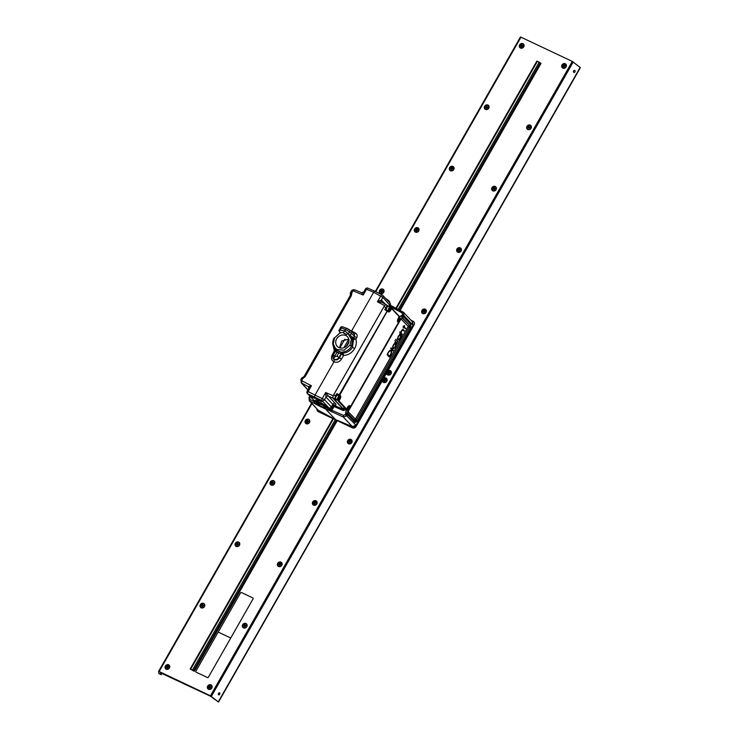 <?xml version="1.0" encoding="UTF-8"?>
<svg xmlns="http://www.w3.org/2000/svg" width="739" height="739" viewBox="0 0 739 739"><rect width="100%" height="100%" fill="white"/><g stroke="black" fill="none" stroke-linecap="round" stroke-linejoin="round"><path stroke-width="1.11" d="M160.391 672.786L210.236 696.092L218.532 702.05L580.392 67.637L572.3 61.411L520.478 36.95L375.32 291.443L520.478 36.95M160.437 673.146L161 673.349L160.354 672.85M160.557 674.227L161.13 674.43L160.52 673.866M160.483 673.506L161.047 673.7L160.4 673.211M161.656 673.063L161.084 674.07L160.483 673.931M218.532 702.05L210.439 695.815L159.144 671.511L158.617 671.363L158.867 673.635L160.52 674.301M161.084 674.07L160.437 673.571M158.617 671.363L311.572 403.198L158.626 671.345M398.145 309.465L539.221 62.131L540.994 63.434L400.076 310.482M332.956 418.625L318.269 411.66A2.901 2.568 136.8 0 1 316.994 408.972M193.526 670.652L190.145 668.998L194.274 671.298L193.526 670.652L336.494 420.001L343.977 423.114M382.359 380.52A2.531 2.245 -43.2 0 0 386.82 381.195A2.531 2.245 -43.2 0 0 383.652 378.257L383.559 378.544A2.402 2.125 -43.2 0 0 382.543 380.336L356.152 426.458A2.901 2.568 136.8 0 1 352.383 427.835L337.243 420.648L194.274 671.298M383.652 378.257L386.608 373.066A2.531 2.245 -43.2 0 0 391.07 373.74A2.531 2.245 -43.2 0 0 387.901 370.793L414.099 324.864A2.901 2.568 136.8 0 0 413.868 321.77A2.901 2.568 -43.2 0 0 413.221 321.317L410.986 320.255M410.939 320.209L413.166 321.262A2.901 2.568 136.8 0 1 413.868 321.77M520.459 48.035A2.531 2.245 -43.2 0 0 522.935 43.684A2.531 2.245 -43.2 0 0 520.459 48.035M485.449 109.4A2.531 2.245 -43.2 0 0 487.934 105.049A2.531 2.245 -43.2 0 0 485.449 109.4M450.448 170.774A2.531 2.245 -43.2 0 0 452.933 166.414A2.531 2.245 -43.2 0 0 450.448 170.774M415.447 232.138A2.531 2.245 -43.2 0 0 417.923 227.788A2.531 2.245 -43.2 0 0 415.447 232.138M380.437 293.503A2.531 2.245 -43.2 0 0 382.922 289.152A2.531 2.245 -43.2 0 0 380.437 293.503M166.164 669.174A2.531 2.245 -43.2 0 0 168.649 664.823A2.531 2.245 -43.2 0 0 166.164 669.174M201.165 607.809A2.531 2.245 -43.2 0 0 203.65 603.449A2.531 2.245 -43.2 0 0 201.165 607.809M236.175 546.435A2.531 2.245 -43.2 0 0 238.651 542.084A2.531 2.245 -43.2 0 0 236.175 546.435M271.176 485.07A2.531 2.245 -43.2 0 0 273.661 480.719A2.531 2.245 -43.2 0 0 271.176 485.07M306.177 423.696A2.531 2.245 -43.2 0 0 308.662 419.346A2.531 2.245 -43.2 0 0 306.177 423.696M562.795 68.099A2.531 2.245 -43.2 0 0 565.27 63.748A2.531 2.245 -43.2 0 0 562.795 68.099M527.785 129.464A2.531 2.245 -43.2 0 0 530.269 125.113A2.531 2.245 -43.2 0 0 527.785 129.464M492.784 190.838A2.531 2.245 -43.2 0 0 495.269 186.477A2.531 2.245 -43.2 0 0 492.784 190.838M457.783 252.202A2.531 2.245 -43.2 0 0 460.258 247.851A2.531 2.245 -43.2 0 0 457.783 252.202M422.773 313.567A2.531 2.245 -43.2 0 0 425.258 309.216A2.531 2.245 -43.2 0 0 422.773 313.567M208.5 689.238A2.531 2.245 -43.2 0 0 210.984 684.887A2.531 2.245 -43.2 0 0 208.5 689.238M243.501 627.873A2.531 2.245 -43.2 0 0 245.985 623.513A2.531 2.245 -43.2 0 0 243.501 627.873M278.511 566.499A2.531 2.245 -43.2 0 0 280.986 562.148A2.531 2.245 -43.2 0 0 278.511 566.499M313.512 505.134A2.531 2.245 -43.2 0 0 315.996 500.783A2.531 2.245 -43.2 0 0 313.512 505.134M348.512 443.76A2.531 2.245 -43.2 0 0 350.997 439.409A2.531 2.245 -43.2 0 0 348.512 443.76M337.243 420.648L333.113 418.348L190.2 668.98M395.938 308.292L536.874 61.125L539.221 62.131M317.04 409.027A2.901 2.568 -43.2 0 0 317.594 411.18M387.901 370.793L387.818 371.089A2.402 2.125 -43.2 0 0 386.802 372.872L386.608 373.066M218.291 694.318L218.79 693.45A1.155 0.822 110.6 0 0 218.809 693.034L218.393 693.745M573.362 71.822L573.852 70.953A1.155 0.822 110.6 0 0 573.87 70.538M218.642 694.882A1.155 0.822 110.6 0 0 219.612 692.812A1.155 0.822 110.6 0 0 218.642 694.882M574.84 70.408A1.155 0.822 110.6 0 0 573.87 72.477A1.155 0.822 110.6 0 0 574.84 70.408M209.072 687.519L209.423 687.889L209.072 687.519A0.822 0.73 -43.2 0 0 209.091 687.556L209.728 687.852A0.822 0.73 -43.2 0 0 209.774 687.852L210.421 687.427A0.822 0.73 -43.2 0 0 210.439 687.381L210.587 686.743M209.008 687.621L209.46 687.178A0.804 0.711 136.8 0 1 209.488 687.141L209.756 686.319A0.822 0.73 -43.2 0 1 209.802 686.319L210.079 686.106M209.294 687.298L209.082 686.79A0.822 0.73 -43.2 0 1 209.109 686.743L209.313 686.152M209.082 686.79L208.666 687.113L209.285 687.261L208.952 686.91M209.479 688.101L209.091 687.556M209.506 686.928L209.091 686.429M167.06 667.788L166.737 667.456A0.822 0.73 -43.2 0 0 166.755 667.493L167.393 667.788A0.822 0.73 -43.2 0 0 167.439 667.788L168.086 667.363A0.822 0.73 -43.2 0 0 168.104 667.317L168.529 666.818M168.132 666.227L168.095 666.55A0.822 0.73 -43.2 0 1 168.123 666.587L168.418 666.698M166.672 667.557L167.125 667.114A0.804 0.711 136.8 0 1 167.134 667.095L167.42 666.255A0.822 0.73 -43.2 0 1 167.467 666.255L167.744 666.042M166.959 667.234L166.746 666.726A0.822 0.73 -43.2 0 1 166.774 666.68L166.977 666.088M166.746 666.726L166.33 667.049L166.949 667.197L166.617 666.846M167.143 668.038L166.755 667.493M201.738 606.082L202.089 606.46L201.738 606.082A0.822 0.73 -43.2 0 0 201.765 606.128L202.394 606.423A0.822 0.73 -43.2 0 0 202.44 606.423L203.086 605.989A0.822 0.73 -43.2 0 0 203.114 605.943L203.53 605.444M201.673 606.183L202.098 605.731A0.804 0.711 136.8 0 1 202.153 605.703L202.421 604.89A0.822 0.73 -43.2 0 1 202.477 604.881L202.745 604.668M201.959 605.869L201.756 605.361A0.822 0.73 -43.2 0 1 201.775 605.315L201.978 604.724M201.756 605.361L201.341 605.684L201.959 605.832L201.618 605.472M202.144 606.673L201.765 606.128M236.785 544.92L236.766 544.754A0.822 0.73 -43.2 0 0 236.766 544.754L237.395 545.059A0.822 0.73 -43.2 0 0 237.45 545.049L238.087 544.625A0.822 0.73 -43.2 0 0 238.115 544.578L238.152 543.886L238.531 544.255M236.674 544.819L237.108 544.366A0.804 0.711 136.8 0 1 237.154 544.338L237.782 543.922L237.422 543.516A0.822 0.73 -43.2 0 1 237.478 543.516L237.746 543.304M237.422 543.516L237.773 543.895A0.822 0.73 136.8 0 1 237.829 543.886L238.004 543.812M236.97 544.495L236.757 543.987A0.822 0.73 -43.2 0 1 236.785 543.95L236.979 543.35M236.757 543.987L236.341 544.31L236.96 544.467L236.619 544.107M237.154 545.299L237.117 545.133A0.822 0.73 136.8 0 1 237.09 545.086L236.341 544.31M237.173 544.135L236.757 543.627M272.072 483.685L271.749 483.352A0.822 0.73 -43.2 0 0 271.767 483.389L272.405 483.685A0.822 0.73 -43.2 0 0 272.451 483.685L273.097 483.251A0.822 0.73 -43.2 0 0 273.116 483.214L273.162 482.521L273.532 482.89M271.684 483.454L272.137 483.01A0.804 0.711 136.8 0 1 272.164 482.964L272.432 482.151A0.822 0.73 -43.2 0 1 272.479 482.142L272.756 481.93M272.432 482.151L272.793 482.549A0.804 0.711 136.8 0 1 272.839 482.549L273.005 482.447M271.97 483.13L271.758 482.622A0.822 0.73 -43.2 0 1 271.786 482.576L271.989 481.985M271.758 482.622L271.342 482.946L271.961 483.094L271.629 482.733M272.155 483.934L271.767 483.389M272.183 482.761L271.767 482.262M314.408 503.749L314.057 503.379A0.822 0.73 -43.2 0 0 314.103 503.453L314.74 503.749A0.822 0.73 -43.2 0 0 314.786 503.749L315.433 503.314A0.822 0.73 -43.2 0 0 315.451 503.277L315.876 502.769M315.479 502.187L315.442 502.511A0.822 0.73 -43.2 0 1 315.47 502.548L315.765 502.659M314.768 502.215L314.167 502.151L314.472 503.01L314.768 502.215A0.822 0.73 -43.2 0 1 314.814 502.206L315.091 501.993M314.121 502.64A0.822 0.73 -43.2 0 0 314.093 502.686L313.678 503.01L314.444 503.056A0.822 0.73 136.8 0 1 314.472 503.01L314.611 502.169M314.121 503.61L314.454 503.822A0.822 0.73 136.8 0 1 314.435 503.786L313.678 503.01M314.491 503.998L314.103 503.453M314.306 503.194L314.093 502.686M314.02 503.518L313.964 502.797M314.934 502.548L315.128 502.612A0.804 0.711 136.8 0 1 315.174 502.612L315.442 502.354M279.397 565.123L279.074 564.781A0.822 0.73 -43.2 0 0 279.102 564.818L279.73 565.123A0.822 0.73 -43.2 0 0 279.785 565.113L280.423 564.688A0.822 0.73 -43.2 0 0 280.451 564.642L280.866 564.143M280.478 563.552L280.441 563.875A0.822 0.73 -43.2 0 1 280.469 563.912L280.755 564.023M279.009 564.882L279.471 564.448A0.804 0.711 136.8 0 1 279.481 564.42L279.758 563.58A0.822 0.73 -43.2 0 1 279.813 563.58L280.081 563.367M279.758 563.58L280.118 563.986A0.804 0.711 136.8 0 1 280.164 563.977L280.432 563.728M279.093 564.051L278.982 564.707L279.093 564.051A0.822 0.73 -43.2 0 1 279.12 564.014L279.314 563.414M279.49 565.363L279.102 564.818M279.093 563.691L279.647 563.774M244.397 626.487L244.073 626.145A0.822 0.73 -43.2 0 0 244.101 626.192L244.729 626.487A0.822 0.73 -43.2 0 0 244.775 626.487L245.422 626.053A0.822 0.73 -43.2 0 0 245.45 626.007L245.487 625.314L245.865 625.693M244.757 624.954L244.092 625.055L244.461 625.748L245.117 625.351L244.757 624.954A0.822 0.73 -43.2 0 1 244.812 624.945L245.08 624.732M244.046 626.118L244.433 625.794A0.822 0.73 136.8 0 1 244.461 625.748L245.108 625.323A0.822 0.73 136.8 0 1 245.154 625.314L245.33 625.24M244.009 626.247L244.092 625.425M307.073 422.32L306.722 421.951A0.822 0.73 -43.2 0 0 306.777 422.024L307.406 422.32A0.822 0.73 -43.2 0 0 307.452 422.311L308.098 421.886A0.822 0.73 -43.2 0 0 308.126 421.84L308.542 421.341M307.433 420.787L306.768 420.888L307.138 421.581L307.433 420.787A0.822 0.73 -43.2 0 1 307.479 420.777L307.757 420.565M306.787 421.212A0.822 0.73 -43.2 0 0 306.768 421.258L306.657 421.904L307.11 421.627A0.822 0.73 136.8 0 1 307.138 421.581L307.285 420.731M306.796 422.181L307.119 422.394A0.822 0.73 136.8 0 1 307.101 422.357L306.352 421.572M307.156 422.56L306.777 422.024M306.971 421.766L306.768 421.258M306.685 422.08L306.63 421.369M349.408 442.384L349.085 442.042A0.822 0.73 -43.2 0 0 349.113 442.088L349.741 442.384A0.822 0.73 -43.2 0 0 349.787 442.375L350.434 441.95A0.822 0.73 -43.2 0 0 350.462 441.904L350.877 441.405M350.48 440.813L350.452 441.137A0.822 0.73 -43.2 0 1 350.471 441.183L350.766 441.285M349.02 442.144L349.445 441.691A0.804 0.711 136.8 0 1 349.501 441.663L349.769 440.85A0.822 0.73 -43.2 0 1 349.815 440.841L350.092 440.629M349.307 441.83L349.104 441.322A0.822 0.73 -43.2 0 1 349.122 441.275L349.325 440.684M349.104 441.322L348.688 441.636L349.307 441.793L348.965 441.432M349.492 442.624L349.113 442.088M384.409 381.01L384.086 380.677A0.822 0.73 -43.2 0 0 384.114 380.714L384.742 381.019A0.822 0.73 -43.2 0 0 384.797 381.01L385.435 380.585A0.822 0.73 -43.2 0 0 385.462 380.539L385.878 380.04M385.49 379.449L385.453 379.772A0.822 0.73 -43.2 0 1 385.481 379.809L385.767 379.92M384.021 380.779L384.474 380.336A0.804 0.711 136.8 0 1 384.492 380.317L384.77 379.476A0.822 0.73 -43.2 0 1 384.825 379.476L385.093 379.264M384.308 380.456L384.104 379.948A0.822 0.73 -43.2 0 1 384.132 379.901L384.326 379.31M384.104 379.948L383.689 380.271L384.308 380.419L383.966 380.068M384.502 381.259L384.114 380.714M388.381 373.417L388.363 373.26A0.822 0.73 -43.2 0 0 388.363 373.26L389 373.555A0.822 0.73 -43.2 0 0 389.047 373.555L389.693 373.121A0.822 0.73 -43.2 0 0 389.712 373.084L390.137 372.576M389.739 371.985L389.702 372.317A0.822 0.73 -43.2 0 1 389.73 372.354L390.026 372.465M388.28 373.324L388.705 372.862A0.804 0.711 136.8 0 1 388.76 372.835L389.028 372.022A0.822 0.73 -43.2 0 1 389.074 372.013L389.351 371.8M388.566 373.001L388.354 372.493A0.822 0.73 -43.2 0 1 388.381 372.447L388.585 371.856M388.354 372.493L387.938 372.816L388.557 372.964L388.224 372.604M388.751 373.805L388.714 373.629A0.822 0.73 136.8 0 1 388.696 373.592L387.938 372.816M389.194 372.354L389.665 372.142M389.074 372.013L389.425 372.391A0.804 0.711 136.8 0 1 389.435 372.419L389.702 372.16M381.333 292.127L380.991 291.757A0.822 0.73 -43.2 0 0 381.038 291.831L381.666 292.127A0.822 0.73 -43.2 0 0 381.712 292.117L382.359 291.693A0.822 0.73 -43.2 0 0 382.386 291.646L382.802 291.148M381.693 290.593L381.028 290.695L381.398 291.388L382.054 290.99L381.693 290.593A0.822 0.73 -43.2 0 1 381.749 290.584L382.377 290.88A0.822 0.73 -43.2 0 1 382.396 290.926L382.691 291.027M381.047 291.018A0.822 0.73 -43.2 0 0 381.028 291.064L380.918 291.711L381.37 291.434A0.822 0.73 136.8 0 1 381.398 291.388L382.045 290.963A0.822 0.73 136.8 0 1 382.091 290.954L382.506 290.658M381.389 292.348L381.389 292.201A0.822 0.73 136.8 0 1 381.361 292.154L380.613 291.378M381.416 292.367L381.038 291.831M380.945 291.887L381.028 291.064M423.669 312.191L423.345 311.849A0.822 0.73 -43.2 0 0 423.373 311.895L424.001 312.191A0.822 0.73 -43.2 0 0 424.047 312.181L424.694 311.756A0.822 0.73 -43.2 0 0 424.722 311.71L425.137 311.211M424.74 310.62L424.713 310.943A0.822 0.73 -43.2 0 1 424.731 310.99L425.027 311.091M423.281 311.95L423.733 311.516A0.804 0.711 136.8 0 1 423.752 311.488L424.029 310.657A0.822 0.73 -43.2 0 1 424.084 310.648L424.352 310.435M423.567 311.636L423.364 311.128A0.822 0.73 -43.2 0 1 423.382 311.082L423.586 310.491M423.364 311.128L422.948 311.442L423.567 311.599L423.225 311.239M423.752 312.431L423.373 311.895M416.334 230.753L416.02 230.42A0.822 0.73 -43.2 0 0 416.039 230.457L416.667 230.762A0.822 0.73 -43.2 0 0 416.722 230.753L417.359 230.328A0.822 0.73 -43.2 0 0 417.387 230.282L417.803 229.783M417.415 229.192L417.378 229.515A0.822 0.73 -43.2 0 1 417.406 229.552L417.692 229.663M415.946 230.522L417.045 229.589L416.704 229.219A0.822 0.73 -43.2 0 1 416.75 229.219L417.018 229.007M416.242 230.198L416.029 229.69A0.822 0.73 -43.2 0 1 416.057 229.644L416.251 229.053M416.029 229.69L415.614 230.014L416.233 230.162L415.891 229.811M416.426 231.002L416.039 230.457M458.67 250.817L458.356 250.484A0.822 0.73 -43.2 0 0 458.374 250.521L459.002 250.817A0.822 0.73 -43.2 0 0 459.058 250.817L459.695 250.392A0.822 0.73 -43.2 0 0 459.723 250.345L460.138 249.847M458.282 250.586L458.716 250.124A0.804 0.711 136.8 0 1 458.762 250.105L459.039 249.283A0.822 0.73 -43.2 0 1 459.085 249.283L459.713 249.579A0.822 0.73 -43.2 0 1 459.741 249.616L459.76 249.653M459.039 249.283L459.39 249.68A0.804 0.711 136.8 0 1 459.446 249.68L459.843 249.357M458.392 249.708L458.743 250.087L458.365 249.754A0.822 0.73 -43.2 0 1 458.392 249.708L458.586 249.117M458.365 249.754L458.254 250.401M458.762 251.066L458.374 250.521M458.291 250.41L458.226 249.874M458.577 250.262L458.901 249.449M459.612 249.579L459.353 249.071M450.956 169.148L451.021 169.046A0.822 0.73 -43.2 0 0 451.039 169.092L451.677 169.388A0.822 0.73 -43.2 0 0 451.723 169.388L452.37 168.954A0.822 0.73 -43.2 0 0 452.388 168.908L452.813 168.409M452.416 167.818L452.379 168.15A0.822 0.73 -43.2 0 1 452.407 168.187L452.702 168.298M451.344 169.388L451.409 168.714A0.804 0.711 136.8 0 1 451.418 168.695L451.705 167.855A0.822 0.73 -43.2 0 1 451.751 167.845L452.028 167.633M451.03 168.326L450.929 168.972L451.03 168.326A0.822 0.73 -43.2 0 1 451.058 168.28L451.261 167.688M451.427 169.637L451.039 169.092M451.455 168.464L451.039 167.956M493.68 189.452L493.356 189.11A0.822 0.73 -43.2 0 0 493.375 189.156L494.012 189.452A0.822 0.73 -43.2 0 0 494.058 189.452L494.705 189.018A0.822 0.73 -43.2 0 0 494.724 188.972L494.77 188.279L495.139 188.657M493.292 189.212L493.744 188.778A0.804 0.711 136.8 0 1 493.772 188.731L494.4 188.316L494.04 187.918A0.822 0.73 -43.2 0 1 494.086 187.909L494.363 187.697M493.578 188.898L493.366 188.39A0.822 0.73 -43.2 0 1 493.393 188.343L493.597 187.752M493.366 188.39L492.95 188.713L493.569 188.861L493.236 188.5M493.791 188.528L493.375 188.02M486.022 107.682L486.373 108.051L486.022 107.682A0.822 0.73 -43.2 0 0 486.05 107.718L486.678 108.023A0.822 0.73 -43.2 0 0 486.724 108.014L487.37 107.589A0.822 0.73 -43.2 0 0 487.398 107.543L487.814 107.044M485.957 107.783L486.382 107.331A0.804 0.711 136.8 0 1 486.438 107.303L487.066 106.887L486.705 106.481A0.822 0.73 -43.2 0 1 486.761 106.481L487.029 106.268M486.705 106.481L487.056 106.859A0.822 0.73 136.8 0 1 487.103 106.85L486.909 106.398M486.244 107.469L486.04 106.961A0.822 0.73 -43.2 0 1 486.059 106.915L486.262 106.314M486.04 106.961L485.625 107.275L486.244 107.432L485.902 107.072M486.428 108.263L486.05 107.718M528.681 128.087L528.357 127.745A0.822 0.73 -43.2 0 0 528.385 127.782L529.013 128.087A0.822 0.73 -43.2 0 0 529.059 128.078L529.706 127.653A0.822 0.73 -43.2 0 0 529.734 127.607L529.771 126.914L530.149 127.284M528.293 127.847L528.745 127.413A0.804 0.711 136.8 0 1 528.764 127.385L529.041 126.545A0.822 0.73 -43.2 0 1 529.096 126.545L529.364 126.332M529.041 126.545L529.401 126.951A0.804 0.711 136.8 0 1 529.447 126.942L529.614 126.84M528.579 127.524L528.376 127.016A0.822 0.73 -43.2 0 1 528.394 126.979L528.597 126.378M528.339 127.708L528.237 127.136M528.791 127.163L528.376 126.655M563.681 66.713L563.358 66.381A0.822 0.73 -43.2 0 0 563.386 66.418L564.014 66.713A0.822 0.73 -43.2 0 0 564.069 66.713L564.707 66.288A0.822 0.73 -43.2 0 0 564.735 66.242L565.15 65.734M564.735 65.014L564.725 65.475A0.822 0.73 -43.2 0 0 564.725 65.475L565.039 65.623M563.294 66.482L563.755 66.039A0.804 0.711 136.8 0 1 563.765 66.02L564.042 65.18A0.822 0.73 -43.2 0 1 564.097 65.171L564.698 64.986M564.042 65.18L564.402 65.577A0.804 0.711 136.8 0 1 564.448 65.577L564.716 65.318M563.377 65.651L563.266 66.298L563.377 65.651A0.822 0.73 -43.2 0 1 563.404 65.605L563.598 65.014M563.774 66.963L563.386 66.418M564.365 64.967L564.855 65.244M563.377 65.291L563.931 65.365M521.346 46.649L521.023 46.317A0.822 0.73 -43.2 0 0 521.05 46.354L521.679 46.649A0.822 0.73 -43.2 0 0 521.734 46.649L522.371 46.224A0.822 0.73 -43.2 0 0 522.399 46.178L522.436 45.485L522.815 45.855M520.958 46.418L521.392 45.957A0.804 0.711 136.8 0 1 521.438 45.929L522.067 45.513L521.706 45.116A0.822 0.73 -43.2 0 1 521.762 45.107L522.03 44.903M521.706 45.116L522.057 45.485A0.822 0.73 136.8 0 1 522.113 45.485L522.288 45.412M521.254 46.095L521.041 45.587A0.822 0.73 -43.2 0 1 521.069 45.541L521.263 44.95M521.041 45.587L520.625 45.91L521.244 46.058L520.903 45.698M521.438 46.899L521.05 46.354M521.457 45.726L521.041 45.227M207.447 677.534L196.084 672.157A0.73 0.647 136.8 0 1 195.909 672.028L195.9 672.028A0.73 0.647 -43.2 0 0 196.075 672.148L207.456 677.552A0.73 0.647 136.8 0 0 208.398 677.201L230.392 638.644A0.73 0.647 -43.2 0 0 230.319 637.859L230.328 637.868A0.73 0.647 136.8 0 1 230.392 638.644L208.398 677.201A0.73 0.647 -43.2 0 1 207.447 677.534L207.456 677.552M230.319 637.859L230.328 637.868A0.73 0.647 -43.2 0 0 230.152 637.729L218.781 632.344A0.73 0.647 -43.2 0 0 217.839 632.686L195.844 671.243A0.73 0.647 -43.2 0 0 195.9 672.028M218.735 632.325A0.73 0.647 136.8 0 1 218.615 632.224L218.615 632.224A0.73 0.647 -43.2 0 0 218.781 632.344L230.152 637.729A0.73 0.647 -43.2 0 0 231.095 637.387L253.089 598.83A0.73 0.647 -43.2 0 0 253.024 598.054A0.73 0.647 136.8 0 1 253.098 598.839L231.104 637.397A0.73 0.647 136.8 0 1 230.198 637.757M253.034 598.063L253.024 598.054A0.73 0.647 -43.2 0 0 252.849 597.925L241.487 592.539A0.73 0.647 -43.2 0 0 240.535 592.881L218.55 631.439A0.73 0.647 -43.2 0 0 218.605 632.214L218.615 632.224M350.702 292.589L351.598 292.653A1.931 0.85 165.8 0 0 350.397 293.808A1.931 0.85 165.8 0 0 350.489 293.983M364.124 291.794L363.2 295.055L361.62 292.699L354.914 289.891A1.931 0.896 -67.3 0 1 355.053 289.984M309.05 397.665L309.881 401.203L318.204 410.265L328.938 416.094M343.801 408.759L343.432 409.397L332.799 398.062L333.132 395.744L384.557 305.577L386.017 304.496M386.737 305.225L386.118 304.579M328.467 396.159L328.486 396.178A1.931 1.709 136.8 0 0 326.028 397.12L325.991 397.074A1.931 1.7 140.7 0 1 328.467 396.159L325.687 392.501L325.991 397.074L324.504 399.679L315.017 395.088L333.973 361.851C336.984 362.895 339.469 362.008 341.427 359.182L343.524 355.514L343.118 353.066L336.966 350.378L337.113 349.538L335.257 348.106L333.271 343.857A9.662 8.554 -43.2 0 0 335.257 348.106M350.813 330.712L347.062 328.624A1.857 0.739 119.1 0 0 346.979 328.559L350.914 330.749A1.857 0.739 119.1 0 1 350.997 330.813A1.857 1.644 136.8 0 1 351.515 333.086L350.277 335.247L348.18 333.908L351.358 339.229L352.595 338.323L353.547 339.34L355.856 339.219L356.697 337.741C357.593 335.811 357.233 334.287 355.616 333.169L351.607 330.952L373.675 292.256L374.747 291.166L382.294 294.99A1.931 0.794 117.9 0 0 382.202 294.916A1.931 0.794 117.9 0 0 380.733 295.997L377.426 301.798L381.851 302.288L385.98 304.477M341.501 354.101A1.857 1.644 -43.2 0 1 343.118 353.066C347.136 352.789 350.258 350.849 352.494 347.256L353.547 339.34A1.857 1.644 136.8 0 1 353.732 337.963L355.856 339.219C356.743 342.388 356.337 345.519 354.628 348.632C351.967 352.882 348.272 355.182 343.524 355.514L341.122 353.695L336.938 352.327L336.966 350.378M333.215 358.775L334.296 359.634C336.347 360.383 338.046 359.791 339.386 357.87L341.483 354.193M334.296 359.634L333.973 361.851C331.405 360.253 330.832 357.916 332.245 354.831L332.328 354.868M333.391 358.978L333.936 359.246C335.94 359.985 337.631 359.385 338.989 357.445L341.427 359.182M334.407 351.108L332.726 343.709M365.611 289.189L366.507 289.254L363.2 295.055L353.491 290.99L352.272 291.471L351.265 295.812L305.225 376.539L302.981 378.46L302.556 377.49A1.931 1.931 0 0 0 301.558 378.34L300.884 379.523L301.235 382.848L308.209 386.571L311.461 385.758L308.736 388.899L308.662 386.931A1.931 1.7 -39.3 0 0 308.191 386.543M343.58 332.458A9.662 8.554 -43.2 0 0 339.266 333.418L340.097 332.227L339.062 331.127L340.116 330.157L344.854 330.832L345.566 329.585L349.501 331.774L348.263 333.945A1.857 0.711 -67.3 0 0 348.235 334M347.459 333.446A9.662 8.554 -43.2 0 1 348.152 333.871L344.854 330.832M340.688 332.679L340.06 332.716A1.857 1.441 -117.3 0 0 340.199 332.652L340.097 332.227M339.062 331.127L338.97 330.924A1.857 1.857 0 0 1 339.21 329.843L340.152 330.102L341.39 327.931L345.566 329.585A1.857 0.739 119.1 0 1 346.979 328.559A1.857 1.857 0 0 0 346.757 328.449A1.857 0.887 111.4 0 0 345.409 329.511L344.697 330.758M351.358 339.229L350.018 345.178L344.06 350.194L337.113 349.538M339.312 330.056L340.439 327.682L341.39 327.931A1.857 0.887 111.4 0 1 342.73 326.869L346.757 328.449A1.857 0.887 111.4 0 1 346.868 328.522M340.06 332.716L334.61 337.871L333.271 343.857M345.769 335.534A7.002 6.198 -43.2 0 0 337.307 337.88A7.002 6.198 -43.2 0 0 337.233 346.332A7.002 6.198 -43.2 0 0 338.915 347.552A7.002 6.198 -43.2 0 0 347.376 345.196A7.002 6.198 -43.2 0 0 347.45 336.753A7.002 6.198 -43.2 0 0 345.769 335.534M340.55 353.501A1.857 1.09 -69.5 0 1 341.778 352.078C345.981 351.884 349.233 349.935 351.533 346.231L350.018 345.178M339.007 351.21A1.857 0.693 -74.9 0 1 338.73 352.993L336.947 356.124L338.989 357.445L341.122 353.695A1.857 1.644 -43.2 0 1 342.748 352.669M336.975 350.406L334.499 348.632L334.887 349.602A1.857 1.847 -5.6 0 1 334.638 350.711L335.358 351.413L333.575 354.526L332.605 354.267L333.021 358.581M333.575 354.526L334.259 357.029L336.929 352.337L335.358 351.413A1.857 0.905 -53.8 0 0 336.033 349.806M350.498 337.16L352.789 336.956A1.857 1.644 136.8 0 0 352.595 338.323L351.533 346.231M352.152 338.453A1.857 1.441 62.7 0 1 351.847 336.919L350.277 335.247A1.857 1.644 136.8 0 1 349.455 336.051M354.471 334.407L351.358 331.1A1.857 1.857 0 0 0 350.914 330.749A1.857 0.739 119.1 0 0 349.501 331.774L354.646 336.421L354.092 334.111M355.616 333.169A1.857 0.767 -61 0 1 354.295 334.222M342.887 326.971A1.857 0.887 111.4 0 0 342.73 326.869A1.857 1.857 0 0 0 340.439 327.682L340.55 327.885M334.555 348.706A1.857 1.847 -5.6 0 1 334.887 349.602L332.605 354.267M336.947 356.124L334.259 357.029L333.936 359.246M348.771 339.118L341.677 341.012L339.552 347.81M326.028 397.12L332.809 404.344L331.331 406.949L324.504 399.679A1.931 1.709 136.8 0 1 322.047 400.621L328.864 407.891C329.991 409.036 329.843 409.461 328.421 409.166L328.643 409.212C329.474 409.637 330.564 409.277 331.913 408.15L334.305 404.87L333.363 404.741M329.095 409.286A1.931 1.709 136.8 0 1 328.181 409.554L329.067 410.256L327.673 409.6M307.248 391.504L307.138 391.282A1.931 1.931 0 0 0 307.415 393.564L307.415 393.564A1.931 1.709 -43.2 0 0 307.821 393.878L314.454 400.944M308.847 388.298L307.138 391.282L308.154 391.559A1.931 0.915 -62.8 0 0 307.821 393.878L322.047 400.621A1.931 0.776 113.6 0 1 322.38 398.303L325.687 392.501L333.132 395.744M313.835 397.037L317.179 398.783L313.835 397.037M319.008 399.485L322.038 401.018L319.008 399.485M318.934 400.27L321.955 401.804L318.934 400.27M315.959 399.208L318.989 400.741L315.959 399.208M311.83 396.908L314.86 398.441L311.83 396.908M308.967 394.728L311.997 396.261L308.967 394.728M302.981 378.46L301.891 379.8L302.168 380.973L311.461 385.758L308.154 391.559L315.017 395.088L314.5 396.788M320.698 406.57A1.395 0.665 117.2 0 0 320.818 406.829L322.647 407.411M326.315 409.249L329.067 410.256M390.488 305.355L391.818 306.131M382.137 294.889L382.202 294.916A1.931 1.931 0 0 1 382.7 295.304L382.7 295.304A1.931 1.709 -43.2 0 0 382.294 294.99M368.068 288.247L367.92 288.155A1.931 0.896 -67.3 0 1 368.068 288.247L374.747 291.166M385.241 304.08L381.379 299.969L382.857 297.364A1.931 1.709 -43.2 0 0 382.7 295.304L389.527 302.574C390.46 303.35 390.719 304.422 390.303 305.789L382.857 297.364L373.675 292.256L366.507 289.254A1.931 0.896 -67.3 0 1 367.92 288.155A1.931 1.931 0 0 0 365.5 288.977L363.791 291.96L361.62 292.699M390.035 306.26L391.421 307.978L390.127 309.974A2.411 1.062 -64.6 0 1 388.326 311.331A2.411 1.062 -64.6 0 1 388.308 311.322L387.698 310.713M403.06 312.08L391.975 306.214A1.395 0.573 117.9 0 0 391.901 306.158A1.395 0.573 117.9 0 0 390.848 306.934L402.09 312.883L402.552 314.759L404.085 315.747L403.559 316.791L410.875 324.587L410.607 327.525L409.369 327.054A1.506 0.665 -64.6 0 1 409.212 327.377L400.991 318.971L348.115 411.66L347.921 413.064A1.931 0.767 165.1 0 0 345.584 413.083L345.861 414.145L348.023 413.471L347.699 414.736A1.395 0.878 -131.4 0 0 347.164 413.554M336.439 419.955L352.318 426.606L355.986 425.174L412.99 325.234L404.085 315.747L403.217 312.163L403.845 312.643L403.143 312.107A1.395 0.573 117.9 0 0 402.09 312.883M403.836 312.634L412.768 322.158L413.046 325.345L412.159 321.696M325.52 408.953L335.137 419.198M410.607 327.525A3.021 1.33 -64.6 0 1 410.274 328.171L357.408 420.87A3.021 1.33 -64.6 0 1 357.029 421.452L355.006 422.523L347.699 414.736L347.081 415.688L343.376 417.082L328.375 410.136M331.654 411.965A1.395 0.563 -66.4 0 1 331.894 410.293L328.412 409.776M329.289 409.304L328.245 409.628M330.712 409.157L331.894 410.293L343.617 415.41L345.861 414.145L347.395 415.133M328.864 407.891A1.931 1.709 136.8 0 0 331.331 406.949L331.913 408.15M332.799 398.062L328.486 396.178L335.266 403.402A1.931 1.709 136.8 0 0 332.809 404.344L333.391 405.563M335.266 403.402C336.596 404.889 336.116 405.397 333.834 404.944M345.88 409.369L343.459 409.406L343.275 410.533L334.074 406.515L332.107 409.951M333.908 405.018L334.074 406.515L333.058 406.154M385.887 304.45L381.961 302.362M381.416 300.016A1.931 1.709 -43.2 0 0 381.583 302.075L381.629 302.131A1.931 1.718 -47.2 0 1 381.379 299.969L377.426 301.798L384.557 305.577M346.379 409.609L345.584 413.083M410.875 324.587A1.931 1.709 136.8 0 1 409.748 325.539L402.127 318.029L401.129 315.701L398.866 317.594M345.741 409.618L343.275 410.533M355.006 422.523A1.931 1.709 -43.2 0 0 355.219 421.138L348.023 413.471L355.053 420.676A1.931 1.709 136.8 0 1 355.265 419.281L408.14 326.583A1.931 1.709 -43.2 0 1 409.267 325.631L409.369 327.054L409.748 325.539L402.552 317.881L403.559 316.791A1.395 0.527 13.9 0 1 402.367 316.782L402.552 317.881L400.991 318.971L400.067 318.269M389.305 357.039L387.097 354.683L388.215 352.42A3.806 1.672 -64.6 0 1 391.06 350.277A3.806 1.672 -64.6 0 1 390.645 354.997L389.305 357.039M392.862 350.813L391.236 349.085L391.578 348.429L393.222 350.175L392.862 350.813M390.802 348.623L390.996 347.81L390.802 348.623M396.169 345.011L395.956 344.79A2.891 1.275 -64.6 0 1 394.792 347.635A2.891 1.275 -64.6 0 1 393.046 348.632A2.891 1.275 -64.6 0 1 392.843 346.203A2.891 1.275 -64.6 0 1 394.746 343.496L394.885 342.628L396.529 344.374L396.169 345.011M394.838 340.818L397.259 343.395L394.838 340.818M396.252 339.986L398.09 341.945L396.252 339.986M395.661 339.367L396.122 339.293L395.781 339.949L395.661 339.367M400.991 336.217L400.907 336.125A2.891 1.275 -64.6 0 1 399.734 338.952A2.891 1.275 -64.6 0 1 397.998 339.931A2.891 1.275 -64.6 0 1 397.794 337.52A2.891 1.275 -64.6 0 1 399.679 334.813L399.827 333.954L401.351 335.58A2.891 1.275 -64.6 0 1 401.249 338.222A2.891 1.275 -64.6 0 1 399.337 340.642L399.522 339.968A2.152 0.942 -64.6 0 0 400.926 338.157A2.152 0.942 -64.6 0 0 400.991 336.217M400.566 332.541A1.746 0.767 115.4 0 0 400.686 332.91L402.247 334.656L399.725 332.541L400.067 331.885L400.787 332.642A2.494 1.09 -64.6 0 1 401.831 330.296A2.494 1.09 -64.6 0 1 403.272 329.502A2.494 1.09 -64.6 0 1 403.429 329.622L404.279 331.09L403.06 330.259A1.746 0.767 -64.6 0 0 402.958 330.176L402.33 329.88A1.746 0.767 115.4 0 0 402.238 329.853M402.247 334.656L401.314 333.206A1.746 0.767 -64.6 0 1 401.61 331.238A1.746 0.767 -64.6 0 1 402.958 330.176M403.891 327.248L403.208 328.079L403.235 326.093L404.021 326.361L404.658 325.483L404.251 326.61L405.674 328.652L403.586 327.109M390.737 350.951A3.058 1.349 -64.6 0 0 388.455 352.669L387.596 354.184L389.536 356.263L390.404 354.748A3.058 1.349 -64.6 0 0 390.737 350.951L390.109 350.646A3.058 1.349 115.4 0 0 389.739 350.6M393.231 347.857A2.152 0.942 -64.6 0 1 393.508 345.446A2.152 0.942 -64.6 0 1 395.208 344.069A2.152 0.942 -64.6 0 1 395.337 344.171A2.152 0.942 -64.6 0 1 395.06 346.582A2.152 0.942 -64.6 0 1 393.36 347.958A2.152 0.942 -64.6 0 1 393.231 347.857M398.182 339.164A2.152 0.942 -64.6 0 1 398.469 336.744A2.152 0.942 -64.6 0 1 400.159 335.377A2.152 0.942 -64.6 0 1 400.298 335.469A2.152 0.942 -64.6 0 1 400.011 337.889A2.152 0.942 -64.6 0 1 398.321 339.266A2.152 0.942 -64.6 0 1 398.182 339.164M401.129 315.701L402.238 315.304L402.367 316.782M357.408 420.87L356.337 420.075A1.506 0.665 -64.6 0 1 356.143 420.371L355.219 421.138L356.143 420.371A1.931 0.693 -143.8 0 1 357.029 421.452M410.274 328.171L409.212 327.377L356.337 420.075L348.115 411.66L345.991 410.293M389.536 356.263L387.227 354.166M399.854 332.023L400.787 332.642M402.94 329.465L403.614 330.85M402.829 330.139L402.432 329.954A1.746 0.767 115.4 0 0 402.33 329.88M399.614 334.093L400.723 335.275A2.891 1.275 -64.6 0 1 401 336.227M398.487 339.303A2.891 1.275 -64.6 0 1 397.73 339.681M396.316 339.875L397.425 341.704M403.688 326.204L405.009 328.412M403.309 325.973L404.021 326.361M394.663 342.767L395.707 344.679M393.536 347.995A2.891 1.275 -64.6 0 1 392.778 348.383M391.356 348.568L392.464 350.397M390.709 350.203A3.806 1.672 -64.6 0 1 391.014 351.201M389.213 356.106L388.917 356.623M394.912 340.697L396.603 343.155M401.314 333.206L400.686 332.91M404.251 326.61L403.623 326.315M343.413 409.378L333.658 405.221M310.297 396.649L309.696 397.702L308.967 397.508L309.29 400.76L320.818 406.829M309.004 388.049A1.931 1.7 -39.3 0 0 308.662 386.931L308.616 386.876A1.931 1.709 -43.2 0 0 308.209 386.571L308.865 387.264M321.844 400.778L319.248 399.3M321.761 401.573L319.174 400.095M318.795 400.501L316.2 399.023M314.666 398.201L312.07 396.723M311.803 396.021L309.216 394.543M301.558 378.34L302.565 378.617L302.556 377.49M351.699 293.05A1.931 0.85 165.8 0 0 350.498 294.205L350.498 294.205A1.931 0.85 165.8 0 0 350.591 294.381M388.335 311.821L387.624 310.592L339.783 395.051L340.457 395.762A2.891 1.266 -64.6 0 1 339.958 399.226L338.979 400.935L346.563 409.018L347.542 407.309A2.891 1.266 -64.6 0 1 349.88 405.803L350.545 406.515L398.423 322.573L397.758 321.862A2.891 1.266 -64.6 0 1 398.247 318.407L399.226 316.689L391.642 308.606L390.663 310.325A2.891 1.266 -64.6 0 1 388.335 311.821L384.779 309.65L385.98 307.535L384.012 306.602A2.901 1.275 -64.6 0 1 386.174 304.967A2.901 1.275 -64.6 0 1 386.358 305.096M384.012 306.602L333.723 394.774A2.901 1.275 -64.6 0 0 333.224 398.247L342.443 408.067A2.901 1.275 -64.6 0 0 342.619 408.205A2.901 1.275 -64.6 0 0 342.831 408.251M385.98 307.535A2.901 1.275 -64.6 0 1 388.151 305.9A2.901 1.275 -64.6 0 1 388.326 306.029L388.566 306.288M389.527 302.574A1.931 1.709 -43.2 0 1 389.684 304.634L388.88 306.62M384.779 309.65L387.448 310.482L339.247 394.7L339.829 395.984A2.411 1.062 -64.6 0 1 339.413 398.875L338.36 401.157L346.028 409.277M345.039 409.166A2.901 1.275 -64.6 0 1 344.586 409.138A2.901 1.275 -64.6 0 1 344.411 409L343.598 408.131L346.526 409.073M336.014 400.048L336.097 399.476L338.979 400.935L335.192 399.18A2.901 1.275 -64.6 0 1 335.691 395.707L336.901 393.591L339.783 395.051L336.818 394.164L336.901 393.591M337.603 395.051A2.411 1.062 115.4 0 0 337.483 394.875L336.818 394.164M336.097 399.476L336.227 399.245A2.263 0.998 -64.6 0 1 335.839 399.226A2.263 0.998 -64.6 0 1 336.014 396.547L336.069 396.612M398.247 318.407L399.189 316.181L391.679 308.218M390.626 308.034L391.642 308.606L391.458 307.987A0.48 0.48 0 0 1 391.605 308.098L399.189 316.181A0.48 0.48 0 0 1 399.254 316.745L399.189 316.745M347.542 407.309L349.104 405.923A2.411 1.062 -64.6 0 1 349.251 406.034L350.572 406.57L398.45 322.629L397.794 321.474M397.758 321.862L397.711 321.354L398.386 322.065A0.48 0.48 0 0 1 398.45 322.629L398.386 322.638M349.159 406.376L349.953 406.764A0.48 0.48 0 0 0 350.572 406.57L350.508 406.57M387.476 310.491A0.48 0.48 0 0 1 387.624 310.592L385.13 309.382M336.217 396.344L336.162 396.28A2.263 0.998 -64.6 0 1 337.778 395.134A2.263 0.998 -64.6 0 1 338.046 395.467M338.416 399.817A2.088 0.915 -64.6 0 1 338.286 399.901A2.088 0.915 -64.6 0 1 337.76 399.947L335.912 399.069A2.088 0.915 -64.6 0 1 336.143 396.473L335.663 396.049A2.263 0.998 -64.6 0 1 337.27 394.894A2.263 0.998 -64.6 0 1 337.483 395.097M336.162 396.28L335.663 396.049M336.014 396.547L335.506 396.307A2.263 0.998 -64.6 0 0 335.33 398.995A2.263 0.998 -64.6 0 0 335.626 399.032M345.686 409.277A2.263 0.998 -64.6 0 1 345.261 409.277A2.263 0.998 -64.6 0 1 344.937 408.778M345.048 409.073A2.263 0.998 -64.6 0 1 344.753 409.036A2.263 0.998 -64.6 0 1 344.439 408.538M386.931 307.442L386.866 307.378A2.263 0.998 -64.6 0 1 388.483 306.232A2.263 0.998 -64.6 0 1 388.76 306.565M386.238 309.9A2.263 0.998 -64.6 0 1 386.719 307.646L386.774 307.71M386.432 309.992A2.088 0.915 -64.6 0 1 386.848 307.572L386.368 307.147A2.263 0.998 -64.6 0 1 387.984 306.001A2.263 0.998 -64.6 0 1 388.197 306.195M386.866 307.378L386.368 307.147M386.719 307.646L386.22 307.406A2.263 0.998 -64.6 0 0 385.74 309.669M347.838 409.868A2.088 0.915 -64.6 0 1 347.709 409.942A2.088 0.915 -64.6 0 1 347.182 409.988L345.335 409.11A2.088 0.915 -64.6 0 1 345.104 408.852M347.182 409.988A2.088 0.915 -64.6 0 1 347.007 408.344M349.288 406.801A2.088 0.915 115.4 0 0 349.261 406.653A2.088 0.915 115.4 0 0 348.974 406.219A2.088 0.915 115.4 0 0 348.337 406.33M347.958 409.812A1.829 0.804 -64.6 0 0 348.873 408.824A1.829 0.804 115.4 0 0 349.325 406.93A1.829 0.804 115.4 0 0 347.699 407.577A1.829 0.804 -64.6 0 0 347.228 409.36A1.829 0.804 -64.6 0 0 347.958 409.812L347.709 409.942M348.937 408.03L348.9 407.134L348.245 407.3L347.672 409.277L348.937 408.03L348.06 407.623M348.328 409.101L347.653 408.787M339.866 396.76A2.088 0.915 115.4 0 0 339.838 396.612A2.088 0.915 115.4 0 0 339.552 396.178L337.695 395.3A2.088 0.915 115.4 0 0 336.143 396.473M337.76 399.947A2.088 0.915 -64.6 0 1 337.991 397.351A2.088 0.915 115.4 0 1 339.552 396.178M338.536 399.771A1.829 0.804 -64.6 0 0 339.45 398.783A1.829 0.804 115.4 0 0 339.903 396.88A1.829 0.804 115.4 0 0 338.277 397.536A1.829 0.804 -64.6 0 0 337.806 399.309A1.829 0.804 -64.6 0 0 338.536 399.771L338.286 399.901M339.515 397.988L339.478 397.083L338.822 397.259L338.25 399.226L339.515 397.988L338.638 397.573M338.905 399.06L338.231 398.746M390.571 307.858A2.088 0.915 115.4 0 0 390.552 307.71A2.088 0.915 115.4 0 0 390.257 307.276L388.409 306.399A2.088 0.915 115.4 0 0 386.848 307.572M389.12 310.916A2.088 0.915 -64.6 0 1 388.991 310.999A2.088 0.915 -64.6 0 1 388.474 311.045A2.088 0.915 -64.6 0 1 388.705 308.449A2.088 0.915 115.4 0 1 390.257 307.276M389.241 310.87A1.829 0.804 -64.6 0 0 390.155 309.881A1.829 0.804 115.4 0 0 390.608 307.978A1.829 0.804 115.4 0 0 388.991 308.634A1.829 0.804 -64.6 0 0 388.511 310.408A1.829 0.804 -64.6 0 0 389.241 310.87L388.991 310.999M390.22 309.087L390.183 308.181L389.536 308.357L388.963 310.334L390.22 309.087L389.351 308.671M389.61 310.158L388.936 309.844M398.543 320.966A2.088 0.915 -64.6 0 1 398.413 321.04A2.088 0.915 -64.6 0 1 397.896 321.086A2.088 0.915 -64.6 0 1 397.582 320.523M400.002 317.899A2.088 0.915 115.4 0 0 399.975 317.752A2.088 0.915 115.4 0 0 399.679 317.317A2.088 0.915 115.4 0 0 398.7 317.724M398.663 320.911A1.829 0.804 -64.6 0 0 399.577 319.922A1.829 0.804 115.4 0 0 400.039 318.029A1.829 0.804 115.4 0 0 398.413 318.675A1.829 0.804 -64.6 0 0 397.933 320.458A1.829 0.804 -64.6 0 0 398.663 320.911L398.413 321.04M399.642 319.128L399.605 318.232L398.958 318.398L398.386 320.375L399.642 319.128L398.774 318.721M399.032 320.209L398.358 319.885M343.672 333.113L346.499 334.628L343.672 333.113M344.734 333.418L345.926 334.213L344.734 333.418M346.499 334.628L343.598 332.818M346.203 328.236L349.464 329.936M346.148 328.005L349.325 329.659M314.177 401.425L314.638 400.612A8.12 1.238 29.7 0 1 315.063 400.473A8.12 1.238 29.7 0 1 321.631 403.18A8.12 1.238 29.7 0 1 328.273 407.762A8.12 1.238 29.7 0 1 328.643 408.224A8.12 1.238 29.7 0 1 328.735 408.658L328.273 409.471A8.12 1.238 -150.3 0 0 327.811 408.565A8.12 1.238 -150.3 0 0 320.218 403.476A8.12 1.238 -150.3 0 0 314.177 401.425A8.12 1.238 -150.3 0 0 314.638 402.321A8.12 1.238 -150.3 0 0 322.232 407.411A8.12 1.238 -150.3 0 0 328.273 409.471M316.31 402.293L323.368 405.646L326.139 408.593L319.082 405.249L316.31 402.293M319.811 403.956L319.082 405.249M385.564 298.353A8.12 1.238 29.7 0 1 389.12 301.087A8.12 1.238 29.7 0 1 389.582 301.983L389.351 302.39M210.439 695.815L572.3 61.411M159.144 671.511L311.95 403.605M375.791 291.674L521.004 37.098M399.226 310.029L540.255 62.778M190.69 669.146L333.649 418.496M396.381 308.523L537.41 61.272M192.491 670.005L335.46 419.355M211.372 696.378L573.233 61.974M218.319 701.81L580.18 67.397M209.405 685.007A2.365 2.088 136.8 0 1 211.723 688.027M207.89 686.198A2.3 2.041 136.8 0 1 211.631 687.972A2.3 2.041 136.8 0 1 207.89 686.198M211.723 688.037C208.925 690.06 207.641 689.441 207.853 686.189C210.652 684.166 211.945 684.785 211.723 688.037A2.365 2.088 136.8 0 1 207.714 686.596M167.069 664.943A2.365 2.088 136.8 0 1 169.388 667.973A2.365 2.088 136.8 0 1 165.379 666.532M165.554 666.135A2.3 2.041 136.8 0 1 169.296 667.908A2.3 2.041 136.8 0 1 165.554 666.135C168.316 664.102 169.61 664.721 169.388 667.973C166.589 669.996 165.305 669.377 165.518 666.125M202.08 603.578A2.365 2.088 136.8 0 1 204.389 606.599M200.565 604.77A2.3 2.041 136.8 0 1 204.306 606.543A2.3 2.041 136.8 0 1 200.565 604.77M204.398 606.608C201.599 608.622 200.306 608.012 200.518 604.751C203.317 602.738 204.611 603.347 204.398 606.608A2.365 2.088 136.8 0 1 200.38 605.167M237.08 542.204A2.365 2.088 136.8 0 1 239.39 545.234A2.365 2.088 136.8 0 1 235.381 543.793M235.565 543.396A2.3 2.041 136.8 0 1 239.307 545.17A2.3 2.041 136.8 0 1 235.565 543.396M272.081 480.84A2.365 2.088 136.8 0 1 274.4 483.869A2.365 2.088 136.8 0 1 270.391 482.428M270.566 482.031A2.3 2.041 136.8 0 1 274.308 483.805A2.3 2.041 136.8 0 1 270.566 482.031M314.417 500.903A2.365 2.088 136.8 0 1 316.735 503.924M312.902 502.095A2.3 2.041 136.8 0 1 316.643 503.869A2.3 2.041 136.8 0 1 312.902 502.095M316.735 503.933C313.936 505.956 312.643 505.337 312.865 502.086C315.664 500.063 316.957 500.672 316.735 503.933A2.365 2.088 136.8 0 1 312.726 502.492M279.416 562.268A2.365 2.088 136.8 0 1 281.735 565.298A2.365 2.088 136.8 0 1 277.716 563.857M277.901 563.46A2.3 2.041 136.8 0 1 281.642 565.233A2.3 2.041 136.8 0 1 277.901 563.46M244.415 623.642A2.365 2.088 136.8 0 1 246.724 626.663A2.365 2.088 136.8 0 1 242.715 625.231M242.9 624.834A2.3 2.041 136.8 0 1 246.641 626.607A2.3 2.041 136.8 0 1 242.9 624.834M307.091 419.466A2.365 2.088 136.8 0 1 309.401 422.505A2.365 2.088 136.8 0 1 305.392 421.064M305.577 420.667A2.3 2.041 136.8 0 1 309.318 422.431A2.3 2.041 136.8 0 1 305.577 420.667M349.427 439.529A2.365 2.088 136.8 0 1 351.736 442.559A2.365 2.088 136.8 0 1 347.727 441.128M347.912 440.73A2.3 2.041 136.8 0 1 351.653 442.495A2.3 2.041 136.8 0 1 347.912 440.73M384.428 378.165A2.365 2.088 136.8 0 1 386.746 381.195A2.365 2.088 136.8 0 1 382.728 379.754M382.913 379.356A2.3 2.041 136.8 0 1 386.654 381.13A2.3 2.041 136.8 0 1 382.913 379.356M388.677 370.71A2.365 2.088 136.8 0 1 390.996 373.731A2.365 2.088 136.8 0 1 386.987 372.299M387.171 371.902A2.3 2.041 136.8 0 1 390.903 373.675A2.3 2.041 136.8 0 1 387.171 371.902M381.352 289.272A2.365 2.088 136.8 0 1 383.661 292.311A2.365 2.088 136.8 0 1 379.652 290.87M379.837 290.473A2.3 2.041 136.8 0 1 383.578 292.238A2.3 2.041 136.8 0 1 379.837 290.473M423.687 309.336A2.365 2.088 136.8 0 1 425.997 312.366A2.365 2.088 136.8 0 1 421.987 310.934M422.172 310.528A2.3 2.041 136.8 0 1 425.913 312.301A2.3 2.041 136.8 0 1 422.172 310.528M416.353 227.908A2.365 2.088 136.8 0 1 418.671 230.938A2.365 2.088 136.8 0 1 414.653 229.496M414.838 229.099A2.3 2.041 136.8 0 1 418.579 230.873A2.3 2.041 136.8 0 1 414.838 229.099M458.688 247.971A2.365 2.088 136.8 0 1 461.007 251.001A2.365 2.088 136.8 0 1 456.988 249.56M457.173 249.163A2.3 2.041 136.8 0 1 460.914 250.937A2.3 2.041 136.8 0 1 457.173 249.163M451.353 166.543A2.365 2.088 136.8 0 1 453.672 169.573A2.365 2.088 136.8 0 1 449.663 168.132M449.839 167.735A2.3 2.041 136.8 0 1 453.58 169.508A2.3 2.041 136.8 0 1 449.839 167.735M493.689 186.607A2.365 2.088 136.8 0 1 496.008 189.637A2.365 2.088 136.8 0 1 491.998 188.196M492.174 187.798A2.3 2.041 136.8 0 1 495.915 189.572A2.3 2.041 136.8 0 1 492.174 187.798M486.364 105.169A2.365 2.088 136.8 0 1 488.673 108.199A2.365 2.088 136.8 0 1 484.664 106.758M484.849 106.361A2.3 2.041 136.8 0 1 488.59 108.134A2.3 2.041 136.8 0 1 484.849 106.361M528.699 125.233A2.365 2.088 136.8 0 1 531.008 128.263A2.365 2.088 136.8 0 1 526.999 126.822M527.184 126.424A2.3 2.041 136.8 0 1 530.925 128.198A2.3 2.041 136.8 0 1 527.184 126.424M563.7 63.868A2.365 2.088 136.8 0 1 566.019 66.889A2.365 2.088 136.8 0 1 562 65.457M562.185 65.06A2.3 2.041 136.8 0 1 565.926 66.833A2.3 2.041 136.8 0 1 562.185 65.06M521.364 43.804A2.365 2.088 136.8 0 1 523.683 46.834A2.365 2.088 136.8 0 1 519.665 45.393M519.85 44.996A2.3 2.041 136.8 0 1 523.591 46.769A2.3 2.041 136.8 0 1 519.85 44.996M352.272 291.471L351.265 291.194L350.591 292.376A1.931 1.931 0 0 0 350.397 293.808L350.258 295.545L304.219 376.262L302.972 377.333M301.891 379.8L300.884 379.523M353.491 290.99A1.931 0.896 -67.3 0 1 354.914 289.891C353.122 289.512 351.912 289.947 351.265 291.194M309.696 397.702L310.121 399.54L314.158 401.619M344.891 339.109L339.866 347.903M351.496 330.906L350.434 330.481M334.342 351.164L332.245 354.831M340.199 332.661L334.61 337.871M356.697 337.741L354.646 336.421L353.805 337.899M352.494 347.256L354.628 348.632M352.789 336.956L353.732 337.963M314.232 400.834L314.232 400.834A1.931 1.709 -43.2 0 0 314.417 401L307.415 393.564M389.73 306.787L390.663 307.295M403.217 312.163A1.395 0.573 117.9 0 0 403.143 312.107L390.497 305.336M345.547 414.699L356.041 425.285L412.925 325.345M343.617 415.41A1.395 0.563 -66.4 0 0 343.376 417.082L352.383 426.652C354.009 427.096 355.228 426.634 356.041 425.285L355.912 425.285M403.771 316.292L402.238 315.304L402.552 314.759M401.573 334.425L402.201 334.73M403.743 330.333L404.372 330.629M403.688 330.73L404.316 331.026M403.651 330.795L404.279 331.09M401.674 333.963L402.302 334.259M401.351 335.58L400.723 335.275M397.499 341.584L398.127 341.88M397.554 341.187L398.182 341.483M397.462 341.649L398.09 341.945M405.064 328.31L405.693 328.606M405.129 327.913L405.748 328.208M405.046 328.356L405.674 328.652M395.808 344.54L396.437 344.845M395.901 344.078L396.529 344.374M395.845 344.476L396.473 344.78M392.538 350.277L393.166 350.572M392.594 349.88L393.222 350.175M392.501 350.341L393.13 350.637M388.945 356.567L389.573 356.863M396.667 343.035L397.296 343.33M396.723 342.637L397.351 342.933M396.631 343.099L397.259 343.395M332.144 417.794L318.934 410.792M310.121 399.54A1.395 0.665 117.2 0 0 309.881 401.203M307.969 389.832L301.835 383.292A1.931 0.915 117.2 0 1 302.168 380.973M351.265 295.812L350.258 295.545M305.225 376.539L304.219 376.262M397.711 321.354L398.219 318.463M344.411 409L342.443 408.067M335.192 399.18L333.224 398.247M343.626 408.15L345.972 409.267A0.48 0.48 0 0 0 346.591 409.073L347.506 407.365M349.88 405.803L349.011 405.914M349.159 406.395L350.009 406.773M339.958 399.226L339.395 398.866M340.457 395.762L337.483 394.875M335.691 395.707L333.723 394.774M390.663 310.325L390.109 309.964M190.145 668.998L333.113 418.348M395.901 308.274L536.874 61.125M162.017 673.238L161.139 674.772M161.85 673.155L161.13 674.43M161.462 672.97L161.047 673.7M161.268 672.878L161 673.349M573.843 70.575L573.455 71.249M235.519 543.387C238.318 541.364 239.612 541.983 239.399 545.234C236.6 547.257 235.307 546.638 235.519 543.387M270.529 482.022C273.328 479.999 274.622 480.609 274.4 483.869C271.601 485.892 270.308 485.274 270.529 482.022M277.855 563.451C280.654 561.428 281.947 562.046 281.735 565.298C278.936 567.321 277.642 566.702 277.855 563.451M242.854 624.815C245.653 622.792 246.946 623.411 246.734 626.672C243.935 628.686 242.641 628.076 242.854 624.815M305.53 420.648C308.329 418.625 309.623 419.244 309.41 422.496C306.611 424.519 305.318 423.909 305.53 420.648M347.866 440.712C350.665 438.689 351.958 439.308 351.746 442.559C348.947 444.582 347.653 443.963 347.866 440.712M382.867 379.347C385.666 377.324 386.959 377.943 386.746 381.195C383.947 383.218 382.654 382.599 382.867 379.347M387.125 371.893C389.924 369.869 391.217 370.479 390.996 373.74C388.197 375.763 386.913 375.144 387.125 371.893M379.791 290.455C382.59 288.432 383.883 289.051 383.67 292.302C380.871 294.325 379.578 293.706 379.791 290.455M422.126 310.519C424.925 308.496 426.218 309.114 426.006 312.366C423.207 314.389 421.914 313.77 422.126 310.519M414.801 229.09C417.59 227.067 418.884 227.686 418.671 230.938C415.872 232.961 414.579 232.342 414.801 229.09M457.136 249.154C459.926 247.131 461.219 247.75 461.007 251.001C458.208 253.024 456.914 252.405 457.136 249.154M449.802 167.716C452.601 165.702 453.894 166.312 453.672 169.573C450.873 171.587 449.589 170.977 449.802 167.716M492.137 187.78C494.936 185.766 496.229 186.376 496.008 189.637C493.209 191.65 491.925 191.041 492.137 187.78M484.802 106.351C487.601 104.328 488.895 104.947 488.682 108.199C485.883 110.222 484.59 109.603 484.802 106.351M527.138 126.415C529.937 124.392 531.23 125.011 531.018 128.263C528.219 130.286 526.925 129.667 527.138 126.415M562.148 65.05C564.938 63.027 566.231 63.637 566.019 66.898C563.22 68.921 561.926 68.302 562.148 65.05M519.813 44.987C522.602 42.964 523.896 43.583 523.683 46.834C520.884 48.857 519.591 48.238 519.813 44.987M334.167 337.834C332.153 341.723 332.273 345.335 334.518 348.669M339.792 421.378L352.383 426.652M389.629 306.971L390.303 305.789M395.208 344.069L394.58 343.774M393.36 347.958L392.732 347.663M400.159 335.377L399.531 335.081M398.321 339.266L397.693 338.961M318.204 410.265L309.272 400.741M309.78 396.086L308.967 397.508M307.904 389.952L301.226 382.83M346.295 346.323L348.91 341.741M343.903 347.709L348.78 339.155M388.151 305.9L386.174 304.967M344.586 409.138L342.619 408.205M390.497 307.535L391.458 307.987M337.778 395.134L337.27 394.894M335.839 399.226L335.33 398.995M345.261 409.277L344.753 409.036M388.483 306.232L387.984 306.001M388.474 311.045L387.698 310.676M399.679 317.317L399.088 317.04M343.487 332.605L344.577 330.702M346.85 334.527L347.644 333.123"/></g></svg>
